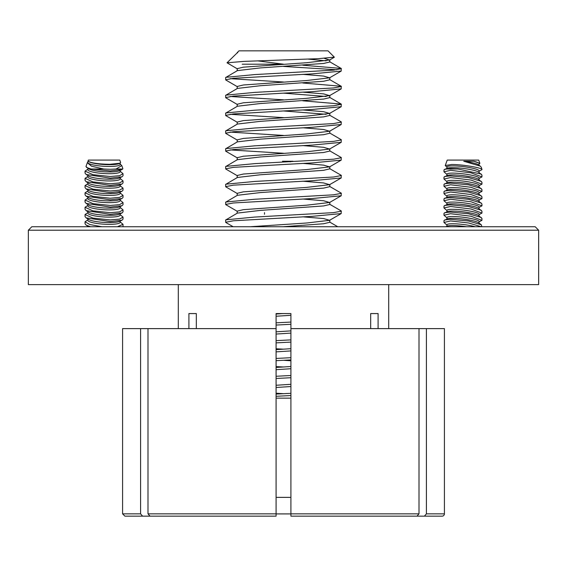 <?xml version="1.0" encoding="UTF-8"?>
<svg xmlns="http://www.w3.org/2000/svg" width="567" height="567" viewBox="0 0 567 567"><rect width="100%" height="100%" fill="white"/><g stroke="black" fill="none" stroke-linecap="round" stroke-linejoin="round"><path stroke-width="0.85" d="M31.823 226.736L535.177 226.736L538.65 230.209L28.35 230.209L31.823 226.736M538.65 230.209L538.65 284.62L28.35 284.62L28.35 230.209M444.415 513.844L444.415 328.612L426.412 328.612L426.412 513.844L444.415 513.844A2.318 2.318 0 0 1 442.097 516.154L424.407 516.154L442.097 516.154M140.588 513.844L122.585 513.844L122.585 328.612L140.588 328.612L140.588 513.844L142.593 516.154L216.714 516.154M178.3 284.62L178.3 328.612M188.91 328.612L188.91 313.565L196.324 313.565L188.91 313.565M196.324 328.612L196.324 313.565M290.906 328.612L290.906 516.154L417 516.154L419.006 513.844L419.006 328.612L290.906 328.612L290.906 313.565L276.094 313.565L276.094 328.612L140.588 328.612M370.676 328.612L370.676 313.565L378.09 313.565L370.676 313.565M378.09 328.612L378.09 313.565M388.7 284.62L388.7 328.612M147.994 328.612L147.994 513.844L276.094 513.844L276.094 516.154L276.094 513.908L290.906 513.908L290.906 516.154L424.407 516.154L426.412 513.844M142.593 516.154L124.903 516.154L142.593 516.154M276.094 516.154L150 516.154L147.994 513.844M276.094 513.844L276.094 328.612M419.006 328.612L426.412 328.612M478.945 165.16L479.136 163.672A16.188 2.296 -172.9 0 0 473.764 161.248L463.749 161.248L480.249 166.11L481.326 167.315L481.943 169.682L479.101 171.191M479.101 163.955L479.88 163.339L473.764 161.248M478.945 172.396L479.136 170.908A16.188 2.296 -172.9 0 0 469.951 167.655A16.188 2.296 -172.9 0 0 452.686 165.876A16.188 2.296 -172.9 0 0 447.009 166.911L446.824 168.399M481.943 176.918L481.943 175.019L478.477 172.056A16.188 2.296 -172.9 0 0 452.459 167.655A16.188 2.296 -172.9 0 0 447.356 168.179L443.975 169.909L443.975 171.808L450.559 170.306L470.979 172.822L481.943 176.918L479.101 178.428M481.482 169.016C478.52 167.201 461.254 164.423 451.63 164.494L445.244 165.536L446.973 167.194M445.556 169.016L458.001 169.016L450.652 168.619L444.634 169.278M478.945 179.633L479.136 178.144A16.188 2.296 -172.9 0 0 469.951 174.891A16.188 2.296 -172.9 0 0 452.686 173.112A16.188 2.296 -172.9 0 0 447.009 174.14L446.824 175.635M446.973 174.43L443.975 171.808M481.943 184.155L481.943 182.255L478.477 179.292A16.188 2.296 -172.9 0 0 452.459 174.891A16.188 2.296 -172.9 0 0 447.356 175.416L443.975 177.145L443.975 179.044L450.559 177.542L470.979 180.051L481.943 184.155L479.101 185.664M481.241 181.305L468.583 177.591L450.559 175.905L444.634 176.514M478.945 186.869L479.136 185.381A16.188 2.296 -172.9 0 0 469.951 182.127A16.188 2.296 -172.9 0 0 452.686 180.349A16.188 2.296 -172.9 0 0 447.009 181.376L446.824 182.872M446.973 181.667L443.975 179.044M481.943 191.391L481.943 189.491L478.477 186.529A16.188 2.296 -172.9 0 0 452.459 182.127A16.188 2.296 -172.9 0 0 447.356 182.652L443.975 184.374L443.975 186.274L450.559 184.778L470.979 187.287L481.943 191.391L479.101 192.9M481.241 188.542L468.583 184.828L450.559 183.141L444.634 183.743M478.945 194.105L479.136 192.61A16.188 2.296 -172.9 0 0 469.951 189.364A16.188 2.296 -172.9 0 0 452.686 187.585A16.188 2.296 -172.9 0 0 447.009 188.613L446.824 190.101M446.973 188.903L443.975 186.274M481.943 198.627L481.943 196.728L478.477 193.765A16.188 2.296 -172.9 0 0 452.459 189.364A16.188 2.296 -172.9 0 0 447.356 189.888L443.975 191.611L443.975 193.51L450.559 192.015L470.979 194.524L481.943 198.627L479.101 200.137M481.241 195.778L468.583 192.064L450.559 190.377L444.634 190.98M478.945 201.342L479.136 199.846A16.188 2.296 -172.9 0 0 469.951 196.6A16.188 2.296 -172.9 0 0 452.686 194.821A16.188 2.296 -172.9 0 0 447.009 195.849L446.824 197.337M444.677 194.46L443.975 193.51M481.943 205.864L481.943 203.964L478.477 201.002A16.188 2.296 -172.9 0 0 452.459 196.593A16.188 2.296 -172.9 0 0 447.356 197.125L443.975 198.847L443.975 200.746L450.559 199.244L470.979 201.76L481.943 205.864L479.101 207.373M481.241 203.014L468.583 199.3L450.559 197.614L444.634 198.216M478.945 208.571L479.136 207.083A16.188 2.296 -172.9 0 0 469.951 203.837A16.188 2.296 -172.9 0 0 452.686 202.058A16.188 2.296 -172.9 0 0 447.009 203.085L446.824 204.574M446.973 203.369L443.975 200.746M481.943 213.1L481.943 211.2L478.477 208.231A16.188 2.296 -172.9 0 0 452.459 203.829A16.188 2.296 -172.9 0 0 447.356 204.361L443.975 206.083L443.975 207.983L450.559 206.48L470.979 208.996L481.943 213.1L479.101 214.609M481.241 210.251L468.583 206.537L450.559 204.85L444.634 205.452M478.945 215.807L479.136 214.319A16.188 2.296 -172.9 0 0 469.951 211.073A16.188 2.296 -172.9 0 0 452.686 209.287A16.188 2.296 -172.9 0 0 447.009 210.322L446.824 211.81M446.973 210.605L443.975 207.983M481.943 220.336L481.943 218.437L478.477 215.467A16.188 2.296 -172.9 0 0 452.459 211.066A16.188 2.296 -172.9 0 0 447.356 211.597L443.975 213.32L443.975 215.219L450.559 213.716L470.979 216.233L481.943 220.336L479.101 221.839M481.241 217.48L468.583 213.773L450.559 212.086L444.634 212.689M478.945 223.044L479.136 221.555A16.188 2.296 -172.9 0 0 469.951 218.309A16.188 2.296 -172.9 0 0 452.686 216.523A16.188 2.296 -172.9 0 0 447.009 217.558L446.824 219.046M446.973 217.841L443.975 215.219M481.943 226.736L481.241 224.716L478.477 222.703A16.188 2.296 -172.9 0 0 452.459 218.302A16.188 2.296 -172.9 0 0 447.356 218.834L443.975 220.556L443.975 222.455L450.559 220.953L468.604 222.98L481.255 226.736M481.241 224.716L468.583 221.01L450.559 219.316L444.634 219.925M475.146 226.736A16.188 2.296 -172.9 0 0 452.686 223.759A16.188 2.296 -172.9 0 0 447.009 224.794L446.824 226.283M446.973 225.078L443.975 222.455M466.35 226.736A16.188 2.296 -172.9 0 0 452.459 225.538A16.188 2.296 -172.9 0 0 447.356 226.063L445.683 226.736M455.818 226.736L446.605 226.736M445.244 165.536L447.228 160.078L478.69 160.078L479.88 163.339M481.241 174.069L458.001 169.016M480.249 166.11L478.477 164.82A16.188 2.296 -172.9 0 0 463.749 161.248M290.013 161.822L292.912 161.248L282.501 161.248M120.034 163.225L109.722 164.288C98.467 164.083 91.308 163.069 88.232 161.248L88.31 160.078L119.772 160.078L120.636 162.46L119.396 163.523A16.188 2.863 -176.4 0 1 109.325 164.699A16.188 2.863 -176.4 0 1 88.686 161.595A16.188 2.863 -176.4 0 1 88.65 161.574M88.686 161.595L88.232 161.248M103.74 169.016L91.167 169.016L110.289 170.922L121.983 169.561L119.396 170.759A16.188 2.863 -176.4 0 1 109.325 171.936A16.188 2.863 -176.4 0 1 88.686 168.831L85.957 166.528L87.353 162.708L91.521 166.202L103.74 169.016L110.289 169.285L116.072 169.016L121.785 165.599L120.169 164.005M120.225 170.376L120.14 171.695A16.188 2.863 -176.4 0 1 109.218 173.715A16.188 2.863 -176.4 0 1 87.828 169.675L87.913 168.349M121.785 165.599L122.862 168.569L121.983 169.561M120.169 171.241L123.025 173.679L119.559 175.706L110.289 176.521L92.945 174.686L85.057 171.106L87.857 169.214M121.99 176.798L119.396 177.995A16.188 2.863 -176.4 0 1 109.325 179.172A16.188 2.863 -176.4 0 1 88.686 176.068L86.113 174.466L110.289 178.158L121.99 176.798L123.025 175.72L123.025 173.679M120.225 177.613L120.14 178.931A16.188 2.863 -176.4 0 1 109.218 180.951A16.188 2.863 -176.4 0 1 87.828 176.904L87.913 175.586M120.169 178.477L123.025 180.908L119.559 182.943L110.289 183.758L92.938 181.922L85.057 178.343L87.857 176.45M121.99 184.034L119.396 185.232A16.188 2.863 -176.4 0 1 109.325 186.408A16.188 2.863 -176.4 0 1 88.686 183.304L86.113 181.702L110.289 185.395L121.99 184.034L123.025 182.957L123.025 180.908M120.225 184.849L120.14 186.167A16.188 2.863 -176.4 0 1 109.218 188.187A16.188 2.863 -176.4 0 1 87.828 184.14L87.913 182.822M120.169 185.714L123.025 188.145L119.559 190.179L110.289 190.994L92.938 189.158L85.057 185.572L87.857 183.687M121.99 191.27L119.396 192.461A16.188 2.863 -176.4 0 1 109.325 193.645A16.188 2.863 -176.4 0 1 88.686 190.54L86.113 188.939L110.289 192.624L121.99 191.27L123.025 190.193L123.025 188.145M120.225 192.078L120.14 193.404A16.188 2.863 -176.4 0 1 109.218 195.424A16.188 2.863 -176.4 0 1 87.828 191.377L87.913 190.058M120.169 192.95L123.025 195.381L119.559 197.408L110.289 198.23L92.938 196.395L85.057 192.808L87.857 190.923M121.99 198.5L119.396 199.697A16.188 2.863 -176.4 0 1 109.325 200.881A16.188 2.863 -176.4 0 1 88.686 197.777L86.113 196.168L110.289 199.86L121.99 198.5L123.025 197.429L123.025 195.381M120.225 199.315L120.14 200.64A16.188 2.863 -176.4 0 1 109.218 202.653A16.188 2.863 -176.4 0 1 87.828 198.613L87.913 197.295M120.169 200.186L123.025 202.617L119.559 204.644L110.289 205.467L92.938 203.631L85.057 200.045L87.857 198.159M121.99 205.736L119.396 206.934A16.188 2.863 -176.4 0 1 109.325 208.117A16.188 2.863 -176.4 0 1 88.686 205.013L86.113 203.404L110.289 207.097L121.99 205.736L123.025 204.666L123.025 202.617M120.225 206.551L120.14 207.876A16.188 2.863 -176.4 0 1 109.218 209.889A16.188 2.863 -176.4 0 1 87.828 205.849L87.913 204.524M120.169 207.416L123.025 209.854L119.559 211.881L110.289 212.696L92.938 210.867L85.057 207.281L87.857 205.396M121.99 212.972L119.396 214.17A16.188 2.863 -176.4 0 1 109.325 215.347A16.188 2.863 -176.4 0 1 88.686 212.242L86.113 210.641L110.289 214.333L121.99 212.972L123.025 211.902L123.025 209.854M120.225 213.787L120.14 215.113A16.188 2.863 -176.4 0 1 109.218 217.126A16.188 2.863 -176.4 0 1 87.828 213.086L87.913 211.76M120.169 214.652L123.025 217.09L119.559 219.117L110.289 219.932L92.938 218.097L85.057 214.517L87.857 212.632M121.99 220.209L119.396 221.406A16.188 2.863 -176.4 0 1 109.325 222.583A16.188 2.863 -176.4 0 1 88.686 219.479L86.113 217.877L110.289 221.569L121.99 220.209L123.025 219.138L123.025 217.09M120.225 221.024L120.14 222.342A16.188 2.863 -176.4 0 1 109.218 224.362A16.188 2.863 -176.4 0 1 87.828 220.322L87.913 218.997M120.169 221.888L123.025 224.326L117.412 226.736M116.072 169.016L122.798 169.016M91.167 169.016L86.609 167.534M87.85 162.077L87.353 162.708M87.906 161.177L87.828 162.438A16.188 2.863 -176.4 0 0 103.804 166.301A16.188 2.863 -176.4 0 0 120.14 164.458L120.225 163.133M85.057 171.106L85.057 173.148L86.113 174.466M85.057 178.343L85.057 180.384L86.113 181.702M85.057 185.572L85.057 187.62L86.113 188.939M85.057 192.808L85.057 194.857L86.113 196.168M85.057 200.045L85.057 202.093L86.113 203.404M85.057 207.281L85.057 209.329L86.113 210.641M85.057 214.517L85.057 216.566L86.113 217.877M101.932 226.736L89.855 224.539L85.057 221.754L85.057 223.802L86.113 225.113L90.507 226.736M85.057 221.754L87.857 219.861M88.721 226.736A16.188 2.863 -176.4 0 1 88.686 226.715L86.113 225.113M276.094 398.147L290.906 398.147M324.317 58.358L329.583 60.017L306.655 62.717L243.392 67.168L237.183 68.657L237.183 70.747M307.994 59.096L326.188 60.86M329.817 59.748L329.817 61.973L323.608 63.461L260.345 67.912L237.417 70.613L225.616 77.559L225.801 79.997L237.417 86.73M302.799 74.341L323.608 76.077L329.583 77.828L306.655 80.528L243.392 84.979L237.183 86.468L237.183 88.558M329.817 77.559L329.817 79.784L323.608 81.272L260.345 85.723L237.417 88.424L225.616 95.369L225.801 97.808L237.417 104.541M302.799 92.152L323.608 93.888L329.583 95.639L306.655 98.339L243.392 102.79L237.183 104.271L237.183 106.369M302.799 83.002L341.199 86.255L341.199 88.899L312.438 91.656L283.5 93.144L326.188 96.482M329.817 95.369L329.817 97.595L323.608 99.083L260.345 103.534L237.417 106.235L225.616 113.18L225.801 115.618L237.417 122.352M302.799 109.963L323.608 111.699L329.583 113.45L306.655 116.15L243.392 120.601L237.183 122.082L237.183 124.18M302.799 100.813L341.199 104.066L341.199 106.709L312.438 109.466L283.5 110.955L326.188 114.293M329.817 113.18L329.817 115.406L323.608 116.887L260.345 121.345L237.417 124.045L225.616 130.991L225.801 133.429L237.417 140.162M302.799 127.773L323.608 129.503L329.583 131.253L306.655 133.961L243.392 138.412L237.183 139.893L237.183 141.991M329.817 130.991L329.817 133.217L323.608 134.698L260.345 139.156L237.417 141.856L225.616 148.802L225.801 151.24L237.417 157.973M302.799 145.584L323.608 147.314L329.583 149.064L306.655 151.772L243.392 156.223L237.183 157.704L237.183 159.802M329.817 148.802L329.817 151.028L323.608 152.509L260.345 156.96L237.417 159.667L225.616 166.613L225.801 169.044L237.417 175.784M302.799 163.395L323.608 165.125L329.583 166.875L306.655 169.576L243.392 174.034L237.183 175.515L237.183 177.613M329.817 166.613L329.817 168.838L323.608 170.32L260.345 174.771L237.417 177.478L225.616 184.424L225.801 186.855L237.417 193.595M302.799 181.206L323.608 182.935L329.583 184.686L306.655 187.386L243.392 191.844L237.183 193.326L237.183 195.424M329.817 184.424L329.817 186.649L323.608 188.131L260.345 192.582L237.417 195.289L225.616 202.228L225.801 204.666L237.417 211.406M302.799 199.017L323.608 200.746L329.583 202.497L306.655 205.197L243.392 209.655L237.183 211.137L237.183 213.235M329.817 202.228L329.817 204.46L323.608 205.941L260.345 210.392L237.417 213.093L225.616 220.039L225.801 222.477L233.157 226.736M302.799 216.828L323.608 218.557L329.583 220.308L306.655 223.008L250.238 226.736M329.817 220.039L329.817 222.271L323.608 223.752L283.202 226.736M290.906 315.295L276.094 316.244M290.906 330.88L276.094 331.83M290.906 333.105L276.094 334.055M290.906 348.691L276.094 349.641M290.906 350.916L276.094 351.866M290.906 366.502L276.094 367.451M290.906 359.917L283.5 360.3L290.906 360.775M290.906 368.727L276.094 369.677M290.906 384.313L276.094 385.262M290.906 386.538L276.094 387.488M237.8 52.632L237.183 52.944M283.202 313.565L276.094 314.019M276.094 393.214L283.5 393.689L276.094 394.072M237.183 52.632L238.976 50.846L328.024 50.846L334.324 57.147L318.42 58.67L244.186 61.378L227.027 62.788L237.417 68.919M283.5 66.431L336.855 69.769M302.799 65.191L341.199 68.444L341.199 71.088L312.438 73.852L233.37 78.303L225.616 79.784M341.384 68.657L333.63 70.138L254.562 74.589L225.801 77.346M290.906 395.539L276.094 396.298M290.906 393.314L283.5 393.689M290.906 377.728L276.094 378.487M290.906 375.503L276.094 376.261M290.906 357.692L276.094 358.45M290.906 342.107L276.094 342.865M290.906 339.881L276.094 340.639M290.906 324.296L276.094 325.054M290.906 322.07L276.094 322.829M329.583 204.191L341.199 210.924L341.199 213.575L312.438 216.332L233.37 220.783L225.616 222.271M341.384 211.137L333.63 212.618L254.562 217.076L225.801 219.833M329.583 186.38L341.199 193.113L341.199 195.764L312.438 198.521L233.37 202.972L225.616 204.46M341.384 193.326L333.63 194.807L254.562 199.265L225.801 202.022M329.583 168.569L341.199 175.302L341.199 177.953L312.438 180.71L233.37 185.161L225.616 186.649M341.384 175.515L333.63 177.003L254.562 181.454L225.801 184.211M329.583 150.758L341.199 157.498L341.199 160.142L312.438 162.899L233.37 167.35L225.616 168.838M341.384 157.704L333.63 159.192L254.562 163.643L225.801 166.4M329.583 132.947L341.199 139.688L341.199 142.331L312.438 145.088L233.37 149.539L225.616 151.028M341.384 139.893L333.63 141.381L254.562 145.832L225.801 148.589M329.583 115.136L341.199 121.877L341.199 124.52L312.438 127.277L233.37 131.735L225.616 133.217M341.384 122.082L333.63 123.571L254.562 128.022L225.801 130.779M341.384 104.271L333.63 105.76L254.562 110.211L225.801 112.968M341.384 86.468L333.63 87.949L254.562 92.4L225.801 95.157M283.5 360.3L276.094 360.676M276.094 366.594L283.5 366.977M276.094 348.783L283.5 349.166M230.145 149.915L283.5 153.253M230.145 132.104L283.5 135.442M283.5 110.955L233.37 113.924L225.616 115.406M230.145 114.293L283.5 117.631M283.5 93.144L233.37 96.114L225.616 97.595M230.145 96.482L283.5 99.82M230.145 78.671L283.5 82.009M242.201 64.199L283.5 64.199L257.546 60.86M227.027 62.788L237.013 53.036M276.094 513.908L283.5 513.908M290.906 513.844L419.006 513.844M276.094 497.365L290.906 497.365M122.585 513.844L124.903 516.154M446.973 196.139L444.677 194.467M481.943 169.682L481.943 169.016M264.513 214.269L264.513 212.618M123.025 226.368L123.025 224.326M87.913 226.233L87.878 226.736M341.199 86.255L329.583 79.522M341.199 104.066L329.583 97.333M337.748 226.736L329.817 222.136M329.583 61.711L341.199 68.444M329.583 60.017L334.268 57.295M329.583 77.828L341.199 71.088M329.583 95.639L341.199 88.899M329.583 113.45L341.199 106.709M329.583 131.253L341.199 124.52M329.583 149.064L341.199 142.331M329.583 166.875L341.199 160.142M329.583 184.686L341.199 177.953M329.583 202.497L341.199 195.764M329.583 220.308L341.199 213.575"/></g></svg>
